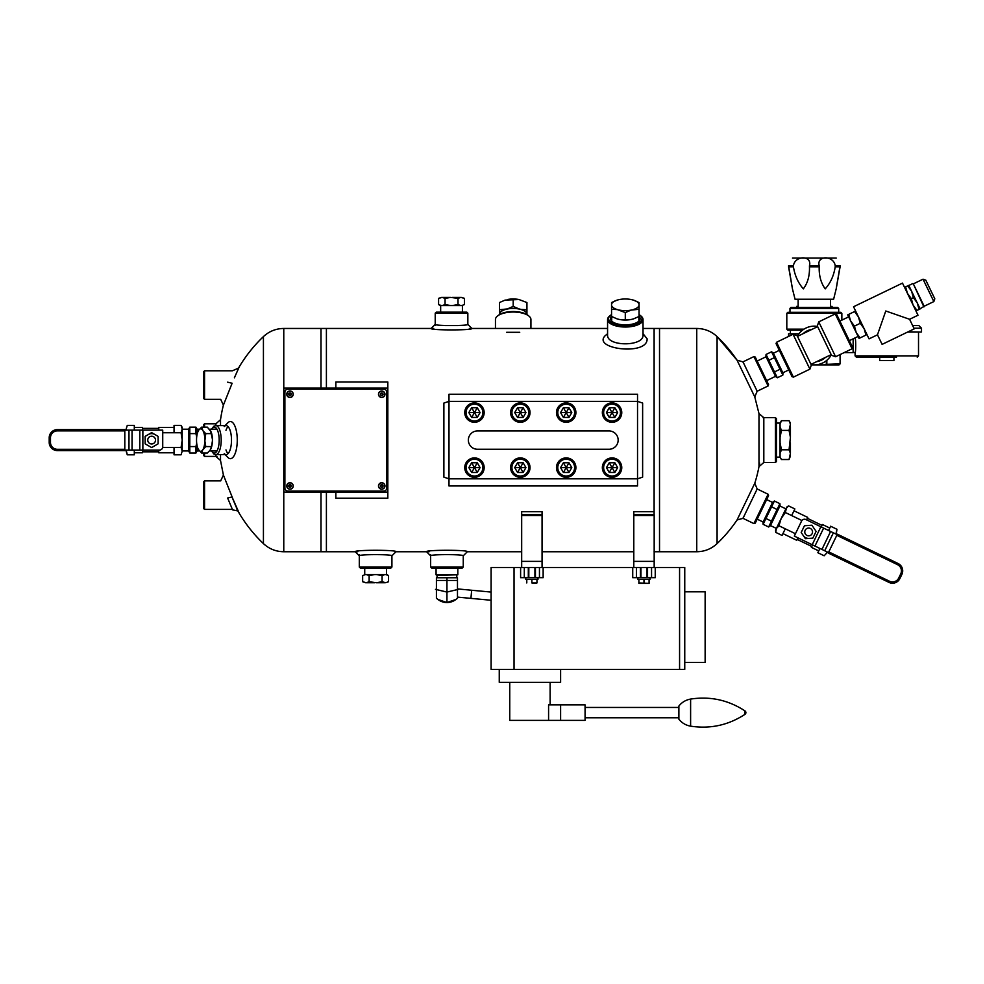 <?xml version="1.0" encoding="UTF-8"?>
<svg xmlns="http://www.w3.org/2000/svg" width="984" height="984" viewBox="0 0 984 984"><rect width="100%" height="100%" fill="white"/><g stroke="black" fill="none" stroke-linecap="round" stroke-linejoin="round"><path stroke-width="1.48" d="M433.698 328.459L320.993 328.459L320.993 388.114L320.993 328.459L283.773 328.459L283.773 551.741L320.993 551.741L320.993 492.074L320.993 551.741L326.405 551.741L326.405 492.074L326.405 551.741L357.77 551.741M326.405 388.114L326.405 328.459L326.405 388.114M647.546 567.497L647.546 577.682L655.246 577.682L655.246 567.497L654.176 567.497L654.176 515.518L633.794 515.518L633.794 514.681L654.114 514.681L654.114 328.459L643.032 328.459M607.571 328.459L469.368 328.459M763.043 417.671L775.454 417.671L775.454 462.517L763.818 462.517L763.818 417.671L758.984 413.6L754.777 396.921L737.053 360.206L717.09 336.602C711.358 331.276 704.569 328.57 696.746 328.459L654.114 328.459L654.114 511.68L633.794 511.68L633.794 514.681M654.114 551.741L659.526 551.741L659.526 328.459L659.526 551.741L696.746 551.741L696.746 328.459M236.984 509.404A142.901 142.901 0 0 0 239.26 513.365L232.04 496.969L239.26 513.365C245.951 524.534 254.007 534.62 263.429 543.598C269.161 548.924 275.95 551.63 283.773 551.741M239.26 513.365L237.193 509.404M215.89 454.596L215.89 456.404L220.514 460.487L223.405 475.063L220.748 480.733M263.429 543.598L263.429 336.602A142.901 142.901 0 0 0 239.26 366.835L234.377 377.831L239.26 366.835A142.901 142.901 0 0 0 238.509 368.114L232.396 370.796L204.549 370.796L204.549 399.332L220.76 399.332M283.872 492.074L387.831 492.074L387.831 388.114L283.872 388.114L283.872 492.074M335.851 388.114L335.851 382.001L387.831 382.001L387.831 388.114M387.831 492.074L387.831 498.187L335.851 498.187L335.851 492.074M775.454 417.671L776.474 418.692L776.474 461.496L775.454 462.517M753.904 356.589L755.269 357.069L768.566 384.596L768.098 385.962L753.904 356.589L742.723 362.001M621.765 412.579A9.705 9.705 0 0 0 607.202 404.178A9.705 9.705 0 0 0 607.202 420.992A9.705 9.705 0 0 0 621.765 412.579M620.461 412.579A8.413 8.413 0 0 0 607.841 405.297A8.413 8.413 0 0 0 607.841 419.861A8.413 8.413 0 0 0 620.461 412.579M609.244 407.72L606.452 412.579L609.244 417.437L614.852 417.437L617.657 412.579L614.852 407.72L609.244 407.72L612.048 412.579L614.852 407.72M609.244 417.437L612.048 412.579L606.452 412.579M614.852 417.437L612.048 412.579L617.657 412.579M477.523 430.93A9.176 9.176 0 0 0 468.347 440.094A9.176 9.176 0 0 0 477.523 449.27L608.998 449.27A9.176 9.176 0 0 0 618.161 440.094A9.176 9.176 0 0 0 608.998 430.93L477.523 430.93A9.176 9.176 0 0 0 468.347 440.094A9.176 9.176 0 0 0 477.523 449.27M637.534 401.374L448.987 401.374L448.987 478.827L637.534 478.827L637.534 401.374L642.626 403.059L642.626 477.142L637.534 478.827L637.534 485.961L448.987 485.961L448.987 478.827L443.882 477.142L443.882 403.059L448.987 401.374L448.987 394.24L637.534 394.24L637.534 401.374M608.998 449.27A9.176 9.176 0 0 0 618.161 440.094A9.176 9.176 0 0 0 608.998 430.93M575.898 412.579A9.705 9.705 0 0 0 561.335 404.178A9.705 9.705 0 0 0 561.335 420.992A9.705 9.705 0 0 0 575.898 412.579M574.607 412.579A8.413 8.413 0 0 0 561.987 405.297A8.413 8.413 0 0 0 561.987 419.861A8.413 8.413 0 0 0 574.607 412.579M563.389 407.72L560.585 412.579L563.389 417.437L568.986 417.437L571.79 412.579L568.986 407.72L563.389 407.72L566.194 412.579L568.986 407.72M563.389 417.437L566.194 412.579L560.585 412.579M568.986 417.437L566.194 412.579L571.79 412.579M530.032 412.579A9.705 9.705 0 0 0 515.468 404.178A9.705 9.705 0 0 0 515.468 420.992A9.705 9.705 0 0 0 530.032 412.579M528.74 412.579A8.413 8.413 0 0 0 516.12 405.297A8.413 8.413 0 0 0 516.12 419.861A8.413 8.413 0 0 0 528.74 412.579M517.523 407.72L514.718 412.579L517.523 417.437L523.131 417.437L525.936 412.579L523.131 407.72L517.523 407.72L520.327 412.579L523.131 407.72M517.523 417.437L520.327 412.579L514.718 412.579M523.131 417.437L520.327 412.579L525.936 412.579M484.165 412.579A9.705 9.705 0 0 0 469.614 404.178A9.705 9.705 0 0 0 469.614 420.992A9.705 9.705 0 0 0 484.165 412.579M482.873 412.579A8.413 8.413 0 0 0 470.254 405.297A8.413 8.413 0 0 0 470.254 419.861A8.413 8.413 0 0 0 482.873 412.579M471.656 407.72L468.864 412.579L471.656 417.437L477.265 417.437L480.069 412.579L477.265 407.72L471.656 407.72L474.46 412.579L477.265 407.72M471.656 417.437L474.46 412.579L468.864 412.579M477.265 417.437L474.46 412.579L480.069 412.579M621.765 467.621A9.705 9.705 0 0 0 607.202 459.208A9.705 9.705 0 0 0 607.202 476.022A9.705 9.705 0 0 0 621.765 467.621M620.461 467.621A8.413 8.413 0 0 0 607.841 460.327A8.413 8.413 0 0 0 607.841 474.903A8.413 8.413 0 0 0 620.461 467.621M609.244 462.763L606.452 467.621L609.244 472.468L614.852 472.468L617.657 467.621L614.852 462.763L609.244 462.763L612.048 467.621L614.852 462.763M609.244 472.468L612.048 467.621L606.452 467.621M614.852 472.468L612.048 467.621L617.657 467.621M575.898 467.621A9.705 9.705 0 0 0 561.335 459.208A9.705 9.705 0 0 0 561.335 476.022A9.705 9.705 0 0 0 575.898 467.621M574.607 467.621A8.413 8.413 0 0 0 561.987 460.327A8.413 8.413 0 0 0 561.987 474.903A8.413 8.413 0 0 0 574.607 467.621M563.389 462.763L560.585 467.621L563.389 472.468L568.986 472.468L571.79 467.621L568.986 462.763L563.389 462.763L566.194 467.621L568.986 462.763M563.389 472.468L566.194 467.621L560.585 467.621M568.986 472.468L566.194 467.621L571.79 467.621M530.032 467.621A9.705 9.705 0 0 0 515.468 459.208A9.705 9.705 0 0 0 515.468 476.022A9.705 9.705 0 0 0 530.032 467.621M528.74 467.621A8.413 8.413 0 0 0 516.12 460.327A8.413 8.413 0 0 0 516.12 474.903A8.413 8.413 0 0 0 528.74 467.621M517.523 462.763L514.718 467.621L517.523 472.468L523.131 472.468L525.936 467.621L523.131 462.763L517.523 462.763L520.327 467.621L523.131 462.763M517.523 472.468L520.327 467.621L514.718 467.621M523.131 472.468L520.327 467.621L525.936 467.621M484.165 467.621A9.705 9.705 0 0 0 469.614 459.208A9.705 9.705 0 0 0 469.614 476.022A9.705 9.705 0 0 0 484.165 467.621M482.873 467.621A8.413 8.413 0 0 0 470.254 460.327A8.413 8.413 0 0 0 470.254 474.903A8.413 8.413 0 0 0 482.873 467.621M471.656 462.763L468.864 467.621L471.656 472.468L477.265 472.468L480.069 467.621L477.265 462.763L471.656 462.763L474.46 467.621L477.265 462.763M471.656 472.468L474.46 467.621L468.864 467.621M477.265 472.468L474.46 467.621L480.069 467.621M220.76 480.868L204.549 480.868L203.528 481.889L203.528 508.384L204.549 509.404L232.396 509.404M204.549 480.868L204.549 509.404M611.556 316.245A14.834 6.273 0 0 0 612.294 321.608A14.834 6.273 0 0 0 625.295 324.868A14.834 6.273 0 0 0 638.309 321.608A14.834 6.273 0 0 0 639.046 316.245M611.556 314.585A16.716 7.06 0 0 0 610.51 315.311A16.716 7.06 0 0 0 625.295 325.667A16.716 7.06 0 0 0 640.092 315.311A16.716 7.06 0 0 0 639.046 314.585M610.51 315.311L609.613 316.024A17.737 7.491 0 0 0 607.571 319.517A17.737 7.491 0 0 0 625.295 327.02A17.737 7.491 0 0 0 643.032 319.517A17.737 7.491 0 0 0 640.99 316.024L640.092 315.311M216.96 456.404L204.549 456.404L203.528 455.383L203.528 453.046M203.528 427.154L203.528 424.805L204.549 423.796L204.549 427.154M204.549 456.404L204.549 453.046M463.255 567.03L462.234 568.051L431.656 568.051L430.635 567.03L463.255 567.03L463.255 555.812L467.326 551.741C468.999 549.81 424.928 549.798 426.564 551.741L430.635 555.812C429.676 554.238 464.239 554.238 463.255 555.812M430.635 554.607L430.635 567.03M453.636 554.607L440.254 554.607M391.915 567.03L390.894 568.051L360.316 568.051L359.295 567.03L391.915 567.03L391.915 555.812L395.986 551.741C397.659 549.81 353.588 549.798 355.224 551.741L359.295 555.812C358.336 554.238 392.899 554.238 391.915 555.812M359.295 554.607L359.295 567.03M382.296 554.607L368.914 554.607M654.176 515.518L654.114 513.476M633.794 515.518L633.794 567.497L654.176 567.497M521.68 514.681L521.68 567.497L542.061 567.497L542.061 514.681L521.68 514.681L521.68 511.68L542.061 511.68L542.061 514.681M521.68 515.518L542.061 515.518M435.223 313.17L436.244 312.149L466.822 312.149L467.843 313.17L435.223 313.17L435.223 325.581M444.842 325.581L458.224 325.581M768.098 494.239L768.566 495.604L755.269 523.131L753.904 523.599L768.098 494.239L757.176 488.962L742.994 518.334L737.053 519.982L754.777 483.279A142.901 142.901 0 0 0 759.611 463.046M742.723 518.199L753.904 523.599M289.997 484.94A1.021 1.021 0 0 1 290.883 486.465A1.021 1.021 0 0 1 289.112 486.465A1.021 1.021 0 0 1 289.997 484.94A1.021 1.021 0 0 1 290.883 486.465A1.021 1.021 0 0 1 289.112 486.465A1.021 1.021 0 0 1 289.997 484.94M286.762 485.961A3.235 3.235 0 0 1 289.997 482.726A3.235 3.235 0 0 1 293.232 485.961A3.235 3.235 0 0 1 289.997 489.196A3.235 3.235 0 0 1 286.762 485.961A3.235 3.235 0 0 1 289.997 482.726A3.235 3.235 0 0 1 293.232 485.961A3.235 3.235 0 0 1 289.997 489.196A3.235 3.235 0 0 1 286.762 485.961M381.718 484.94A1.021 1.021 0 0 1 382.604 486.465A1.021 1.021 0 0 1 380.833 486.465A1.021 1.021 0 0 1 381.718 484.94A1.021 1.021 0 0 1 382.604 486.465A1.021 1.021 0 0 1 380.833 486.465A1.021 1.021 0 0 1 381.718 484.94M378.483 485.961A3.235 3.235 0 0 1 381.718 482.726A3.235 3.235 0 0 1 384.953 485.961A3.235 3.235 0 0 1 381.718 489.196A3.235 3.235 0 0 1 378.483 485.961A3.235 3.235 0 0 1 381.718 482.726A3.235 3.235 0 0 1 384.953 485.961A3.235 3.235 0 0 1 381.718 489.196A3.235 3.235 0 0 1 378.483 485.961M289.997 393.219A1.021 1.021 0 0 1 290.883 394.744A1.021 1.021 0 0 1 289.112 394.744A1.021 1.021 0 0 1 289.997 393.219A1.021 1.021 0 0 1 290.883 394.744A1.021 1.021 0 0 1 289.112 394.744A1.021 1.021 0 0 1 289.997 393.219M286.762 394.24A3.235 3.235 0 0 1 289.997 391.005A3.235 3.235 0 0 1 293.232 394.24A3.235 3.235 0 0 1 289.997 397.474A3.235 3.235 0 0 1 286.762 394.24A3.235 3.235 0 0 1 289.997 391.005A3.235 3.235 0 0 1 293.232 394.24A3.235 3.235 0 0 1 289.997 397.474A3.235 3.235 0 0 1 286.762 394.24M381.718 393.219A1.021 1.021 0 0 1 382.604 394.744A1.021 1.021 0 0 1 380.833 394.744A1.021 1.021 0 0 1 381.718 393.219A1.021 1.021 0 0 1 382.604 394.744A1.021 1.021 0 0 1 380.833 394.744A1.021 1.021 0 0 1 381.718 393.219M378.483 394.24A3.235 3.235 0 0 1 381.718 391.005A3.235 3.235 0 0 1 384.953 394.24A3.235 3.235 0 0 1 381.718 397.474A3.235 3.235 0 0 1 378.483 394.24A3.235 3.235 0 0 1 381.718 391.005A3.235 3.235 0 0 1 384.953 394.24A3.235 3.235 0 0 1 381.718 397.474A3.235 3.235 0 0 1 378.483 394.24M643.032 319.517L643.032 335.249C643.474 346.663 607.14 346.663 607.571 335.224L607.571 319.517M607.571 333.711L605.172 335.716C591.741 349.111 648.099 356.073 647.103 338.767L643.032 333.711M227.599 382.173C234.044 366.847 234.044 366.847 227.599 382.173L232.126 383.243C240.305 363.772 240.305 363.772 232.126 383.243L223.405 405.137L232.126 383.243L223.405 405.137L232.126 383.243L227.599 382.173M227.599 498.015L232.126 496.945L223.405 475.063L232.126 496.945L223.405 475.063L232.126 496.945L227.612 498.015L232.605 509.872M231.966 496.981L237.845 510.93L232.642 509.884M495.456 328.459L495.456 319.517A17.737 7.491 0 0 1 497.498 316.024L498.408 315.311A16.716 7.06 0 0 1 513.193 311.534A16.716 7.06 0 0 1 527.977 315.311L528.875 316.024A17.737 7.491 0 0 1 530.929 319.517L530.929 328.459M497.498 316.024A17.737 7.491 0 0 1 513.193 312.026A17.737 7.491 0 0 1 528.875 316.024M758.984 413.6L758.984 466.601L763.818 462.517M228.03 453.661A14.502 5.375 90 0 1 225.976 449.909A14.502 5.375 -90 0 0 228.03 453.661M225.976 430.279A14.502 5.375 90 0 1 228.03 426.539A14.502 5.375 -90 0 0 225.976 430.279M204.549 370.796L203.528 371.817L203.528 398.311L204.549 399.332M506.649 332.297L519.724 332.297M737.053 519.982A142.901 142.901 0 0 1 717.09 543.598L717.09 336.602A142.901 142.901 0 0 1 737.053 360.206L742.994 361.866L757.176 391.238L754.777 396.921M757.176 488.962L754.777 483.279M467.843 324.388C468.814 325.962 434.239 325.95 435.223 324.388L431.152 328.459C429.491 330.39 473.575 330.39 471.914 328.459L467.843 324.388L467.843 313.17M220.514 460.487L220.514 454.596M220.514 425.605L220.514 419.713A142.901 142.901 0 0 1 223.405 405.137L220.723 399.406L223.405 405.137M215.89 425.605L215.89 423.796L204.549 423.796M225.139 454.596L227.919 457.449A18.573 6.888 -90 0 0 237.267 440.094A18.573 6.888 -90 0 0 227.919 422.739L225.139 425.605M224.217 453.649A14.502 5.375 -90 0 0 226.123 454.596A14.502 5.375 -90 0 0 231.498 440.094A14.502 5.375 -90 0 0 226.123 425.605A14.502 5.375 -90 0 0 224.217 426.552M287.955 389.135L383.76 389.135A3.063 3.063 0 0 1 386.81 392.198L386.81 488.002A3.063 3.063 0 0 1 383.76 491.053L287.955 491.053A3.063 3.063 0 0 1 284.893 488.002L284.893 392.198A3.063 3.063 0 0 1 287.955 389.135M809.119 538.396A6.47 6.47 0 0 1 803.301 535.579M805.908 519.552L820.865 526.772L812.194 544.73L794.322 536.083L801.579 521.053A3.235 3.235 0 0 1 805.908 519.552M820.865 526.772L837.126 534.632M823.633 528.113L814.961 546.058L828.454 552.577M814.961 546.058L812.194 544.73M785.343 512.516L786.659 507.166L788.541 505.887L785.921 508.703L788.541 505.887L794.863 508.937L791.665 515.567L785.343 512.516L781.111 518.642L778.947 525.764L776.314 528.58L775.736 532.381L782.059 535.431L785.257 528.814L778.947 525.764M806.56 519.859L807.741 517.412L793.977 510.77M782.944 533.611L796.708 540.265L797.889 537.817M821.246 526.957L822.427 524.509L829.77 528.064M818.725 550.905L811.394 547.35L812.575 544.902M795.453 533.734L785.257 528.814M791.665 515.567L801.911 520.511M785.921 508.703L775.576 530.118L775.736 532.381M824.161 555.775L826.794 552.959L824.161 555.775L817.852 552.725L819.918 548.457M835.92 534.054L836.966 529.281L836.388 533.094L836.966 529.281L830.644 526.231L828.589 530.511M836.388 533.094L835.834 534.005M826.794 552.959L827.249 551.999M828.786 551.901L828.233 553.045L888.97 582.393A8.155 8.155 0 0 0 899.856 578.604L901.885 574.41L899.856 578.604A8.155 8.155 0 0 1 888.97 582.393L889.524 581.249L828.786 551.901L837.359 534.164L898.097 563.512A8.155 8.155 0 0 1 901.885 574.41A8.155 8.155 0 0 0 898.097 563.512L897.543 564.668A6.876 6.876 0 0 1 900.741 573.844L898.712 578.051A6.876 6.876 0 0 1 889.524 581.249M811.898 525.21L816.105 531.397L812.846 538.125L805.392 538.666L801.197 532.492L804.445 525.764L811.898 525.21M812.144 533.635A3.887 3.887 0 0 1 805.441 534.127A3.887 3.887 0 0 1 808.368 528.076A3.887 3.887 0 0 1 812.144 533.635M148.387 434.498A6.47 6.47 0 0 1 154.869 434.498M159.494 450.069L142.864 450.069L142.864 430.131L162.729 430.131L162.729 446.834A3.235 3.235 0 0 1 159.494 450.069M142.864 450.069L124.808 450.069M139.802 450.069L139.802 430.131L124.808 430.131M139.802 430.131L142.864 430.131M181.068 447.449L182.2 451.127L181.068 454.805L182.2 451.127L181.068 454.805L174.045 454.805L174.045 447.449L181.068 447.449L182.2 440.094L181.068 432.739L182.2 429.061L181.068 425.383L174.045 425.383L174.045 432.739L181.068 432.739M158.756 450.069L158.756 452.788L174.045 452.788M174.045 427.413L158.756 427.413L158.756 430.131M142.459 450.069L142.459 452.788L134.304 452.788M134.304 427.413L142.459 427.413L142.459 430.131M162.729 432.739L174.045 432.739M174.045 447.449L162.667 447.449M182.2 451.127L182.2 427.363L181.068 425.383M127.28 425.383L126.149 429.061L127.28 425.383L134.304 425.383L134.304 430.131M126.149 450.069L127.28 454.805L126.149 451.127L127.28 454.805L134.304 454.805L134.304 450.069M126.149 451.127L126.247 450.069M126.149 429.061L126.149 430.131M124.808 430.894L124.808 429.614L57.355 429.614L57.355 430.894L124.808 430.894L124.808 450.586L57.355 450.586A8.155 8.155 0 0 1 49.2 442.431L49.2 437.769A8.155 8.155 0 0 1 57.355 429.614M50.479 442.431L49.2 442.431A8.155 8.155 0 0 0 57.355 450.586L57.355 449.307A6.876 6.876 0 0 1 50.479 442.431L50.479 437.769A6.876 6.876 0 0 1 57.355 430.894M151.622 447.572L145.152 443.833L145.152 436.367L151.622 432.628L158.104 436.367L158.104 443.833L151.622 447.572M147.748 440.094A3.887 3.887 0 0 1 153.565 436.736A3.887 3.887 0 0 1 153.565 443.464A3.887 3.887 0 0 1 147.748 440.094M766.056 354.449L765.909 356.479L775.638 376.626L777.323 377.77L782.834 375.101L782.981 373.071L773.252 352.936L771.567 351.792L774.383 357.623L768.873 360.279L766.056 354.449L771.567 351.792M777.323 377.77L768.873 360.279M774.506 371.94L780.017 369.271L774.383 357.623M780.017 369.271L782.834 375.101M816.646 361.645A16.31 16.31 0 0 0 825.527 357.352M811.099 364.609A19.36 19.36 0 0 0 831.296 354.843M817.556 326.417A19.36 19.36 0 0 0 797.36 336.171M812.009 329.369A16.31 16.31 0 0 0 803.129 333.662M852.107 348.767L835.256 313.896L818.75 321.866L835.601 356.737L852.107 348.767L852.587 347.377L836.634 314.376L835.256 313.896M835.601 356.737L831.517 355.31L817.323 325.95L818.75 321.866M784.974 359.689L793.399 377.13L809.906 369.148L793.055 334.277L776.548 342.26L784.974 359.689M793.055 334.277L797.138 335.704L811.333 365.064L809.906 369.148M776.548 342.26L776.069 343.637L784.039 360.144L792.022 376.651L793.399 377.13M798.147 299.247L798.147 306.405L796.597 306.405L796.597 307.426M830.508 299.247L830.508 306.405L832.058 306.405L832.058 307.426M793.436 265.778C794.863 255.237 812.341 255.188 809.463 265.778L809.463 266.799C809.77 275.643 807.741 282.998 803.338 288.865C798.122 282.9 794.814 275.545 793.436 266.799L788.565 266.799L792.452 288.865L788.565 265.778C792.895 255.213 792.895 255.213 788.565 265.778L793.436 265.778L793.436 266.799M819.205 266.799L819.205 265.778C816.314 255.237 833.768 255.188 835.219 265.778L835.219 266.799C833.842 275.643 830.508 282.998 825.219 288.865C820.902 282.9 818.897 275.545 819.205 266.799L809.463 266.799M835.219 266.799L840.09 266.799L836.203 288.865L840.09 265.778C835.76 255.213 835.76 255.213 840.09 265.778L835.219 265.778M836.203 258.066L792.452 258.066M788.565 336.454L788.565 333.81L798.897 333.81M811.234 364.879L839.069 364.879L840.09 363.859L826.326 364.338L826.326 360.71M836.24 288.644L833.62 299.247L795.047 299.247L792.452 288.865M790.878 279.333L790.742 278.534M790.25 275.778L789.709 272.789M837.716 279.702L837.409 281.498M837.396 281.522L836.929 284.388M836.732 285.532L836.548 286.725M836.388 287.685L836.277 288.41M790.386 330.181L790.386 333.81M838.688 308.447L837.667 307.426L790.988 307.426L789.967 308.447L838.688 308.447L838.688 312.322L840.828 312.322L787.827 312.322L786.806 313.342L786.806 329.16L787.827 330.181L802.489 330.181M789.967 308.447L789.967 312.322M824.272 364.879L826.326 364.338M865.44 357.167L856.387 357.167L855.084 355.876L855.084 352.493C855.932 352.924 855.932 338.078 855.084 338.521L855.084 337.893M908.158 331.793L921.233 332.051L907.629 332.051M921.491 331.793L921.491 328.176L913.89 328.176M921.491 328.176L918.896 325.581L912.635 325.581M856.387 357.167L888.995 357.167M877.088 357.167L896.51 357.167M879.684 357.426L879.684 360.538L893.915 360.538L893.915 357.426M853.14 352.493L855.084 352.493M853.14 338.828L853.14 352.604L844.223 352.604M851.677 345.507L853.14 345.507M526.932 314.585L526.932 313.675A13.801 5.83 180 0 0 521.139 309.431L518.998 308.914A13.801 5.83 180 0 0 507.387 308.914L499.442 309.763L499.442 302.543L505.247 300.046A13.801 5.83 180 0 0 505.05 300.108A13.801 5.83 180 0 0 504.989 300.132M505.05 300.108L518.998 299.53A13.801 5.83 180 0 0 507.387 299.53M518.998 299.53L526.932 302.543L526.932 309.763L521.139 309.431M505.247 309.431A13.801 5.83 180 0 0 499.442 313.675L499.442 314.585M526.784 314.486L526.784 314.203A13.591 5.744 180 0 0 513.193 308.459A13.591 5.744 180 0 0 499.601 314.203L499.601 314.486M499.442 309.763L499.442 313.675M518.998 308.914L513.193 306.405L507.387 308.914M513.193 306.405L513.193 299.197M526.932 313.675L526.932 309.763M450.709 297.402L442.234 297.402L445.063 298.386L450.709 297.402L458.003 298.386L460.832 297.402L452.357 297.402M460.832 297.402L464.473 298.386L461.656 297.402L464.473 298.386L464.473 304.573L461.656 305.557L464.473 304.573M441.41 297.402L438.581 298.386L442.234 297.402M461.656 305.557L440.291 305.557L438.581 304.573L441.41 305.557L438.581 304.573L438.581 298.386M450.709 305.557L445.063 304.573L442.234 305.557M445.063 304.573L445.063 298.386M460.832 305.557L458.003 304.573L452.357 305.557M458.003 304.573L458.003 298.386M189.801 453.046L189.801 427.154L188.78 428.913L188.78 451.287L189.801 453.046L195.927 453.046L196.935 451.287L196.935 444.977M196.935 435.211L196.935 428.913L195.927 427.154L195.927 433.624L189.801 433.624M189.801 427.154L195.927 427.154M189.801 446.576L195.927 446.576L196.689 443.169M196.689 437.019L195.927 433.624M195.927 446.576L195.927 453.046M385.728 582.725L388.545 581.741L385.728 582.725L382.075 581.741L376.429 582.725L384.904 582.725M376.429 582.725L369.135 581.741L366.306 582.725L374.781 582.725M366.306 582.725L362.653 581.741L365.482 582.725L362.653 581.741L362.653 575.554L365.482 574.57L362.653 575.554M388.545 581.741L388.545 575.554L386.847 574.57L388.545 575.554L385.728 574.57L365.482 574.57M376.429 574.57L382.075 575.554L384.904 574.57M382.075 575.554L382.075 581.741M366.306 574.57L369.135 575.554L374.781 574.57M369.135 575.554L369.135 581.741M640.412 567.497L640.412 577.682L632.724 577.682L632.724 567.497L633.794 567.497M535.444 567.497L535.444 577.682L543.143 577.682L543.143 567.497L632.724 567.497M528.31 567.497L528.31 577.682L520.61 577.682L520.61 567.497L521.68 567.497M514.042 567.497L514.042 669.415L491.102 669.415L491.102 567.497L520.61 567.497M514.042 669.415L684.753 669.415L684.753 567.497L679.575 567.497L679.575 669.415M655.246 567.497L679.575 567.497M543.143 567.497L542.061 567.497M509.749 682.355L509.749 720.386L548.58 720.386L548.58 704.851L560.609 704.851L560.609 720.386L548.58 720.386M499.257 669.415L499.257 682.355L560.609 682.355L560.609 669.415M560.609 720.386L585.074 720.386L585.074 704.851L560.609 704.851M690.608 699.071C710.227 696.094 728.357 700.042 744.974 710.903L744.974 714.335C728.357 725.196 710.227 729.144 690.608 726.155L690.608 699.071C685.823 699.931 681.912 702.244 678.886 706.032L678.886 719.206C681.912 722.994 685.823 725.306 690.608 726.155M745.884 712.613L744.974 714.335A2.066 2.066 0 0 0 744.974 710.903M684.753 662.478L705.134 662.478L705.134 591.802L684.753 591.802M611.556 304.29A13.801 5.83 180 0 1 617.165 300.108A13.801 5.83 180 0 1 617.362 300.046L611.556 302.543L611.556 309.259L617.362 309.591A13.801 5.83 180 0 1 611.556 305.335M617.362 309.591L625.295 312.605L631.101 310.108A13.801 5.83 180 0 1 619.502 310.108M631.101 310.108L639.046 309.259L639.046 305.335A13.801 5.83 180 0 1 633.241 309.591M639.046 305.335L639.046 302.543L633.241 300.046A13.801 5.83 180 0 1 633.438 300.108A13.801 5.83 180 0 1 639.046 304.29M633.241 300.046L631.101 299.53A13.801 5.83 180 0 0 619.502 299.53L617.362 300.046M633.511 318.89A13.801 5.83 180 0 1 633.438 318.914A13.801 5.83 180 0 1 633.241 318.976L631.101 319.493A13.801 5.83 180 0 1 619.502 319.493L617.362 318.976A13.801 5.83 180 0 1 617.165 318.914A13.801 5.83 180 0 1 617.103 318.89M639.046 309.259L639.046 316.467L633.45 318.914M631.101 319.493L625.295 319.825L625.295 312.605M617.165 318.914L611.556 316.467L611.556 309.259M625.295 319.825L619.502 319.493M611.716 316.553L611.716 321.104M536.969 579.318L536.969 582.934L534.423 583.389L531.877 582.934L531.877 579.318M536.969 582.934L531.877 582.934M526.784 582.934L526.784 579.318M535.444 577.682L528.31 577.682M537.99 577.682L537.99 579.318L525.764 579.318L525.764 577.682M774.396 501.016L772.711 502.16L762.981 522.295L763.129 524.324L768.639 526.993L770.324 525.85L780.054 505.702L779.906 503.673L777.089 509.503L771.579 506.846L774.396 501.016L779.906 503.673M763.129 524.324L771.579 506.846M765.946 518.494L771.456 521.163L777.089 509.503M771.456 521.163L768.639 526.993M197.809 448.212L198.35 449.393A11.242 4.17 90 0 1 197.809 448.212A11.242 4.17 90 0 1 196.542 440.93L196.542 439.27A11.242 4.17 90 0 1 197.809 431.976A11.242 4.17 90 0 1 198.35 430.808L197.809 431.976M198.35 449.393L201.609 453.046L202.507 450.217A11.242 4.17 90 0 1 198.879 450.217M202.507 450.217L205.767 446.576L204.857 440.93A11.242 4.17 90 0 1 203.036 449.393M204.857 440.93L205.767 433.624L203.036 430.808A11.242 4.17 90 0 1 204.857 439.27M203.036 430.808L201.609 427.154L198.879 429.971A11.242 4.17 90 0 1 202.507 429.971M198.879 429.971L198.35 430.808M211.08 431.791A11.242 4.17 90 0 1 211.154 431.976L207.353 427.154L201.609 427.154M211.154 431.976A11.242 4.17 90 0 1 212.421 439.27L212.421 440.93A11.242 4.17 90 0 1 211.154 448.212A11.242 4.17 90 0 1 211.08 448.397M201.609 453.046L207.353 453.046L210.084 450.217L211.511 446.576L205.767 446.576M211.154 448.212L210.613 449.393M210.613 430.808L212.421 439.27M211.511 433.624L205.767 433.624M212.421 440.93L211.511 446.576M877.47 334.806L885.772 310.993L909.597 319.283L914.222 328.865L882.107 344.388L877.47 334.806L869.056 338.877L853.546 306.75L902.488 283.109L918.01 315.224L909.597 319.283M923.029 279.185L933.841 301.571L934.8 298.804L925.796 280.157L923.029 279.185L913.336 283.872L924.148 306.245L920.077 308.791L908.761 285.36L905.612 286.885L907.408 293.281L911.295 298.656L913.091 305.052L916.99 310.427L915.932 310.932M905.612 286.885L904.567 287.389M924.148 306.245L933.841 301.571M913.336 283.872L923.902 306.934M907.703 285.877L911.602 291.252L908.81 285.483L912.648 283.626M920.138 308.902L917.285 303.023L919.081 309.419L920.138 308.902M911.602 291.252L913.398 297.648L917.285 303.023M913.398 297.648L911.295 298.656M919.081 309.419L916.99 310.427M860.114 337.906L856.215 332.531L854.432 326.134L850.533 320.759L848.737 314.363L847.691 314.868L859.069 338.41L860.114 337.906L865.932 335.089L864.149 328.705L860.25 323.318L858.454 316.934L854.567 311.547L855.613 311.042M865.932 335.089L866.99 334.585M854.432 326.134L860.25 323.318M848.737 314.363L854.567 311.547M647.546 577.682L640.412 577.682M650.104 577.682L650.104 579.318L637.866 579.318L637.866 577.682M638.887 582.934L649.083 583.389L638.887 583.389L638.887 579.318M643.979 582.934L643.979 579.318M649.083 582.934L649.083 579.318M457.474 598.284L455.629 599.687L457.474 598.284L457.474 577.743L436.416 577.743L436.416 598.284L438.261 599.687L436.416 598.284M455.727 599.625A14.662 14.662 0 0 1 446.945 602.54L437.929 599.453L446.945 602.552L455.961 599.453L446.945 602.515A14.662 14.662 0 0 1 438.163 599.625A14.662 14.662 0 0 0 446.945 602.54L446.945 577.743M446.945 602.54A14.662 14.662 0 0 0 450.488 602.11M457.818 568.051L457.818 574.791L436.072 574.791L436.072 568.051M437.093 577.743L437.093 575.382L457.818 574.791M776.474 423.083L780.066 423.083L780.066 424.153L781.444 420.672L789.045 420.672L790.423 423.046L789.045 420.672L790.423 424.153L789.045 430.389L790.423 437.363L790.423 426.896M790.423 437.363L789.045 449.811L790.423 453.304L790.423 442.837M790.423 453.304L789.045 459.528L781.444 459.528L780.066 457.142L780.066 424.153M789.045 459.528L790.423 456.035M780.066 437.363L781.444 430.389L780.066 426.896M781.444 430.389L789.045 430.389M780.066 453.304L781.444 449.811L780.066 442.837M781.444 449.811L789.045 449.811M226.123 454.596L215.828 454.596A14.502 5.375 -90 0 0 221.203 440.094A14.502 5.375 -90 0 0 215.828 425.605L213.909 426.183L211.474 429.221M211.781 450.967A12.94 4.797 -90 0 0 218.005 448.581A12.94 4.797 -90 0 0 218.005 431.619A12.94 4.797 -90 0 0 211.781 429.221M633.794 561.384L654.176 561.384M521.68 561.384L542.061 561.384M289.997 482.873A3.087 3.087 0 0 1 293.084 485.961A3.087 3.087 0 0 1 289.997 489.036A3.087 3.087 0 0 1 286.91 485.961A3.087 3.087 0 0 1 289.997 482.873M289.997 484.645A1.316 1.316 0 0 1 291.141 486.613A1.316 1.316 0 0 1 288.853 486.613A1.316 1.316 0 0 1 289.997 484.645M381.718 482.873A3.087 3.087 0 0 1 384.805 485.961A3.087 3.087 0 0 1 381.718 489.036A3.087 3.087 0 0 1 378.631 485.961A3.087 3.087 0 0 1 381.718 482.873M381.718 484.645A1.316 1.316 0 0 1 382.862 486.613A1.316 1.316 0 0 1 380.574 486.613A1.316 1.316 0 0 1 381.718 484.645M289.997 391.152A3.087 3.087 0 0 1 293.084 394.24A3.087 3.087 0 0 1 289.997 397.315A3.087 3.087 0 0 1 286.91 394.24A3.087 3.087 0 0 1 289.997 391.152M289.997 392.923A1.316 1.316 0 0 1 291.141 394.892A1.316 1.316 0 0 1 288.853 394.892A1.316 1.316 0 0 1 289.997 392.923M381.718 391.152A3.087 3.087 0 0 1 384.805 394.24A3.087 3.087 0 0 1 381.718 397.315A3.087 3.087 0 0 1 378.631 394.24A3.087 3.087 0 0 1 381.718 391.152M381.718 392.923A1.316 1.316 0 0 1 382.862 394.892A1.316 1.316 0 0 1 380.574 394.892A1.316 1.316 0 0 1 381.718 392.923M833.374 532.824L824.703 550.769M830.607 531.483L821.935 549.429M897.543 564.668L836.806 535.321M901.885 574.41L900.741 573.844M899.856 578.604L898.712 578.051M128.978 450.069L128.978 430.131M132.053 450.069L132.053 430.131M57.355 449.307L124.808 449.307M49.2 437.769L50.479 437.769M819.205 265.778L809.463 265.778M826.831 360.304L826.831 363.859M803.94 329.16L786.806 329.16M841.849 320.144L841.849 313.342L786.806 313.342M855.084 355.876L918.515 355.876L918.515 332.051M524.3 577.682L524.3 567.497M636.414 577.682L636.414 567.497M539.453 577.682L539.453 567.497M651.556 577.682L651.556 567.497M457.474 580.462L436.416 580.462M458.421 589.354L446.945 592.061L435.469 589.354M491.102 592.073L471.68 590.252L470.918 598.37L491.102 600.265M633.794 551.741L542.061 551.741M521.68 551.741L467.326 551.741M429.11 551.741L395.986 551.741M717.09 543.598C711.358 548.924 704.569 551.63 696.746 551.741M263.429 336.602C269.161 331.276 275.95 328.57 283.773 328.459M756.917 391.361L768.098 385.962M226.123 425.605L215.828 425.605M215.828 454.596L213.909 454.018L211.474 450.967M215.89 423.796L220.514 419.713M220.723 480.795L223.405 475.063M822.009 525.382L807.323 518.285M811.812 546.489L797.126 539.392M142.459 451.816L158.756 451.816M142.459 428.372L158.756 428.372M779.316 350.353L773.387 353.219M788.774 369.935L782.846 372.801M766.044 356.762L757.188 361.042M775.503 376.343L766.647 380.623M817.655 326.639L797.471 336.393M831.185 354.621L811 364.375M840.09 354.572L840.09 363.859M841.849 313.342L840.828 312.322M918.515 355.876L917.211 357.167M853.792 338.521L855.084 338.521M440.66 305.557L440.66 312.149M462.406 305.557L462.406 312.149M199.481 429.221L196.935 429.221M199.481 450.967L196.935 450.967M188.78 429.221L182.2 429.221M188.78 450.967L182.2 450.967M386.478 574.57L386.478 568.051M364.732 574.57L364.732 568.051M550.13 704.851L550.13 682.355M678.886 707.447L585.074 707.447M678.886 717.791L585.074 717.791M638.887 316.553L638.887 321.104M528.814 567.497L528.814 577.682M534.927 567.497L534.927 577.682M785.847 508.851L779.918 505.985M776.388 528.433L770.46 525.567M772.575 502.443L766.647 499.577M763.117 522.024L757.188 519.158M209.481 450.967L216.984 450.967M209.481 429.221L216.984 429.221M849.34 340.673L858.109 336.43M839.881 321.091L848.651 316.848M640.928 567.497L640.928 577.682M647.041 567.497L647.041 577.682M437.093 575.382L436.072 574.791M456.797 577.743L456.797 575.382M471.68 590.252L457.474 588.912M470.918 598.37L457.474 597.103M780.066 457.117L776.474 457.117M780.066 423.046L781.444 420.672"/></g></svg>
